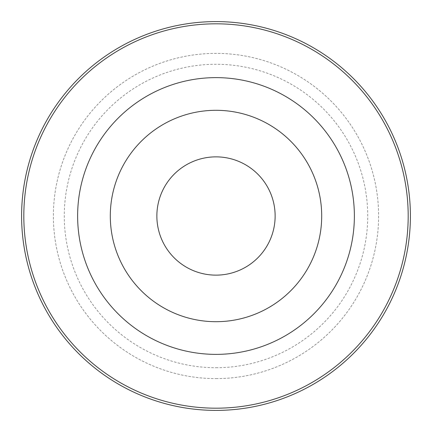 <?xml version="1.0" encoding="UTF-8"?>
<svg xmlns="http://www.w3.org/2000/svg" width="432" height="432" viewBox="0 0 432 432"><rect width="100%" height="100%" fill="white"/><g stroke="black" fill="none" stroke-linecap="round" stroke-linejoin="round"><path stroke-width="0.32" stroke-dasharray="2.16 1.62" d="M216 110.3A105.7 105.7 0 0 1 321.7 216A105.7 105.7 0 0 1 216 321.7A105.7 105.7 0 0 1 110.3 216A105.7 105.7 0 0 1 216 110.3M216 156.865A59.135 59.135 0 0 1 275.135 216A59.135 59.135 0 0 1 216 275.135A59.135 59.135 0 0 1 156.865 216A59.135 59.135 0 0 1 216 156.865M216 367.724A151.724 151.724 0 0 0 367.724 216A151.724 151.724 0 0 0 216 64.276A151.724 151.724 0 0 0 64.276 216A151.724 151.724 0 0 0 216 367.724M216 378.616A162.616 162.616 0 0 0 378.616 216A162.616 162.616 0 0 0 216 53.384A162.616 162.616 0 0 0 53.384 216A162.616 162.616 0 0 0 216 378.616A162.616 162.616 0 0 1 53.384 216A162.616 162.616 0 0 1 216 53.384A162.616 162.616 0 0 1 378.616 216A162.616 162.616 0 0 1 216 378.616"/><path stroke-width="0.65" d="M216 321.7A105.7 105.7 0 0 0 321.7 216A105.7 105.7 0 0 0 216 110.3A105.7 105.7 0 0 0 110.3 216A105.7 105.7 0 0 0 216 321.7M216 275.135A59.135 59.135 0 0 0 275.135 216A59.135 59.135 0 0 0 216 156.865A59.135 59.135 0 0 0 156.865 216A59.135 59.135 0 0 0 216 275.135M216 21.6A194.4 194.4 0 0 1 410.4 216A194.4 194.4 0 0 1 216 410.4A194.4 194.4 0 0 1 21.6 216A194.4 194.4 0 0 1 216 21.6M216 408.186A192.186 192.186 0 0 0 408.186 216A192.186 192.186 0 0 0 216 23.814A192.186 192.186 0 0 0 23.814 216A192.186 192.186 0 0 0 216 408.186M216 77.625A138.375 138.375 0 0 1 354.375 216A138.375 138.375 0 0 1 216 354.375A138.375 138.375 0 0 1 77.625 216A138.375 138.375 0 0 1 216 77.625"/></g></svg>
